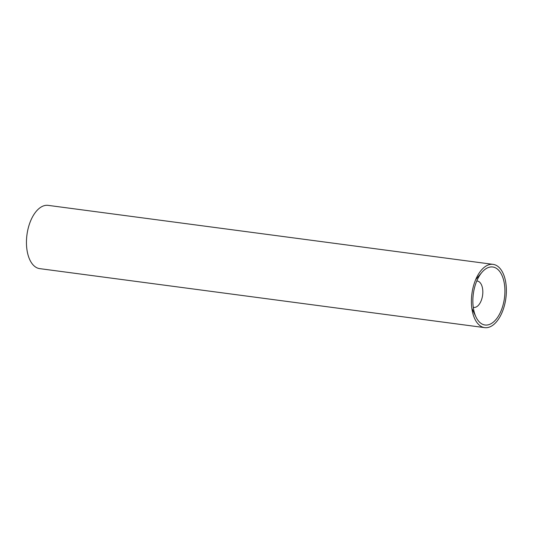 <?xml version="1.0" encoding="UTF-8"?>
<svg xmlns="http://www.w3.org/2000/svg" width="533" height="533" viewBox="0 0 533 533"><rect width="100%" height="100%" fill="white"/><g stroke="black" fill="none" stroke-linecap="round" stroke-linejoin="round"><path stroke-width="0.8" d="M476.762 281.011A13.298 7.136 -82.4 0 1 477.288 281.044A13.298 7.136 -82.4 0 1 482.612 295.162A13.298 7.136 -82.4 0 1 473.79 307.408A13.298 7.136 -82.4 0 1 473.271 307.301M472.991 304.636A29.255 15.697 97.6 0 0 476.022 317.068A29.255 15.697 97.6 0 0 497.609 317.342A29.255 15.697 97.6 0 0 502.872 277.66A29.255 15.697 97.6 0 0 481.959 272.303A29.255 15.697 97.6 0 0 472.991 304.636M491.166 326.283A31.913 17.129 -82.4 0 1 484.697 327.635A31.913 17.129 -82.4 0 1 471.912 293.743A31.913 17.129 -82.4 0 1 493.085 264.361A31.913 17.129 -82.4 0 1 506.35 292.344A31.913 17.129 -82.4 0 1 491.166 326.283M484.697 327.635L39.748 268.639A31.913 17.129 -82.4 0 1 26.963 234.753A31.913 17.129 -82.4 0 1 48.137 205.365L493.085 264.361M471.852 308.327L476.022 317.068M475.656 279.652L481.959 272.303"/></g></svg>
